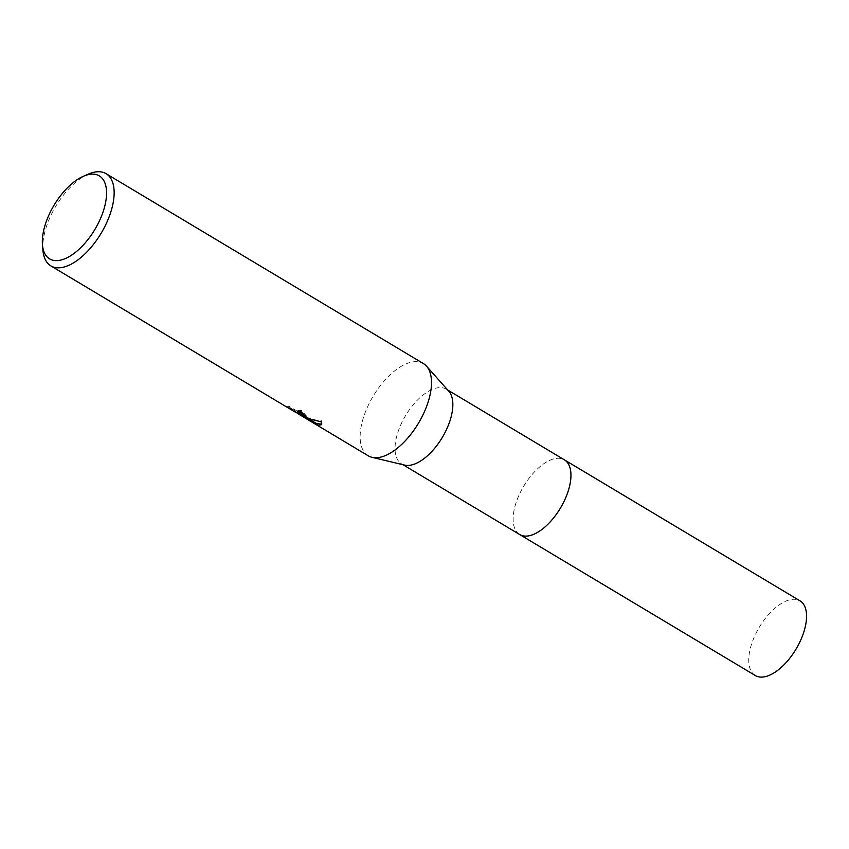 <?xml version="1.0" encoding="UTF-8"?>
<svg xmlns="http://www.w3.org/2000/svg" width="849" height="849" viewBox="0 0 849 849"><rect width="100%" height="100%" fill="white"/><g stroke="black" fill="none" stroke-linecap="round" stroke-linejoin="round"><path stroke-width="0.64" stroke-dasharray="4.25 3.18" d="M519.684 534.541A43.522 21.363 120.9 0 1 514.94 528.938A43.522 21.363 120.9 0 1 523.695 486.212A43.522 21.363 120.9 0 1 557.209 458.301A43.522 21.363 120.9 0 1 561.73 458.704A43.522 21.363 120.9 0 1 564.383 459.84M519.408 534.371A43.532 21.374 120.9 0 1 514.94 528.948A43.532 21.374 120.9 0 1 523.706 486.222A43.532 21.374 120.9 0 1 557.209 458.301A43.532 21.374 120.9 0 1 561.741 458.704A43.532 21.374 120.9 0 1 564.107 459.67M404.655 465.103A43.522 21.363 120.9 0 1 404.241 464.997A43.522 21.363 120.9 0 1 401.588 463.862A43.522 21.363 120.9 0 1 404.145 418.079A43.522 21.363 120.9 0 1 443.634 388.035A43.522 21.363 120.9 0 1 446.287 389.171A43.522 21.363 120.9 0 1 448.834 391.283M368.222 455.796A53.731 26.383 120.9 0 1 371.384 399.274A53.731 26.383 120.9 0 1 420.128 362.183A53.731 26.383 120.9 0 1 423.407 363.584M42.917 250.232A53.731 26.383 120.9 0 1 88.508 174.056M301.979 416.116L300.822 415.405M298.392 413.898L311.18 421.55L304.94 417.05L289.095 407.573L286.909 407.074L295.781 412.444M305.937 416.201L306.393 415.883L301.151 410.226A52.659 25.852 120.9 0 1 297.935 410.385L299.379 411.33M297.935 410.385L297.447 411.351M301.278 413.495L296.418 411.574L287.408 406.109L289.605 406.575L305.449 416.063L304.94 417.05M289.605 406.575L289.095 407.573M287.397 406.109L286.909 407.074M301.151 410.226L300.652 411.203M321.75 424.15L321.707 420.807C314.279 420.223 307.476 418.122 301.289 414.492L309.567 419.438M305.449 416.063L311.679 420.573L298.827 412.89L307.487 418.196M311.679 420.573L311.18 421.55M298.827 412.89L298.339 413.856M321.707 420.807L321.198 421.794M755.302 675.539A43.522 21.363 120.9 0 1 756.491 632.325A43.522 21.363 120.9 0 1 800.002 600.837M519.28 534.297A43.532 21.374 120.9 0 1 520.872 491.327A43.532 21.374 120.9 0 1 563.98 459.596M402.999 464.711L401.588 463.862M305.905 416.838L306.393 415.883M300.896 414.248L296.418 411.574M321.58 424.691L322.079 423.725M447.699 390.009L446.287 389.171"/><path stroke-width="1.27" d="M563.98 459.596A43.532 21.374 120.9 0 1 564.394 459.84A43.522 21.363 120.9 0 1 561.826 505.633A43.522 21.363 120.9 0 1 522.347 535.666A43.522 21.363 120.9 0 1 519.684 534.541A43.532 21.374 120.9 0 1 519.28 534.297M564.107 459.67A43.532 21.374 120.9 0 1 562.006 505.335A43.532 21.374 120.9 0 1 522.347 535.677A43.532 21.374 120.9 0 1 519.408 534.371M83.478 176.221A48.361 23.74 120.9 0 1 96.33 174.618A48.361 23.74 120.9 0 1 97.964 223.892A48.361 23.74 120.9 0 1 52.564 260.134A48.361 23.74 120.9 0 1 42.45 244.788A48.361 23.74 120.9 0 1 83.478 176.221L88.508 174.056A53.731 26.383 120.9 0 1 102.771 172.262A53.731 26.383 120.9 0 1 106.051 173.663L423.407 363.584A53.731 26.383 120.9 0 1 426.548 366.195A53.731 26.383 120.9 0 1 418.451 423.237A53.731 26.383 120.9 0 1 372.011 457.324A53.731 26.383 120.9 0 1 371.501 457.197A53.731 26.383 120.9 0 1 368.222 455.796L301.979 416.116M106.051 173.663A53.731 26.383 120.9 0 1 102.899 230.196A53.731 26.383 120.9 0 1 54.156 267.286A53.731 26.383 120.9 0 1 50.866 265.886L295.781 412.444L300.79 414.45L297.447 411.351A53.731 26.383 -59.1 0 0 300.652 411.203L305.905 416.838L304.558 417.135L300.801 415.448L306.457 418.27L321.198 421.794L321.58 424.691L318.216 425.307L306.616 418.928M50.866 265.886A53.731 26.383 120.9 0 1 42.917 250.232L42.45 244.788M305.937 416.201L301.289 414.492L300.801 415.448L298.392 413.898M299.379 411.33L301.278 413.495L300.79 414.45M309.567 419.438L316.794 423.63L321.75 424.15M316.794 423.63L316.306 424.574M426.548 366.195L448.834 391.283A43.522 21.363 120.9 0 1 442.276 437.49A43.522 21.363 120.9 0 1 404.655 465.103L372.011 457.324M519.684 534.552A43.532 21.374 120.9 0 0 563.216 503.064A43.532 21.374 120.9 0 0 564.394 459.84L800.002 600.837A43.522 21.363 120.9 0 1 798.824 644.062A43.522 21.363 120.9 0 1 755.302 675.539L402.999 464.711M564.383 459.84L447.699 390.009"/></g></svg>
